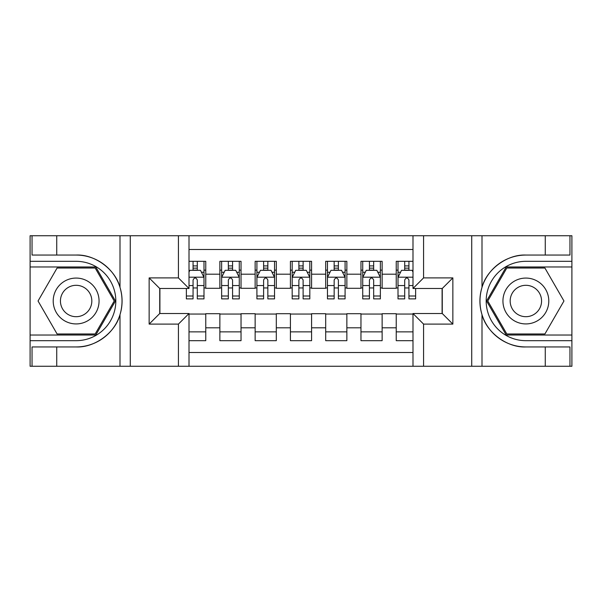 <?xml version="1.0" encoding="UTF-8"?>
<svg xmlns="http://www.w3.org/2000/svg" width="602" height="602" viewBox="0 0 602 602"><rect width="100%" height="100%" fill="white"/><g stroke="black" fill="none" stroke-linecap="round" stroke-linejoin="round"><path stroke-width="0.9" d="M189.005 366.257L412.995 366.257L412.995 313.522L442.267 313.522L442.267 288.478L412.995 288.478L412.995 235.743L189.005 235.743L189.005 288.478L159.733 288.478L159.733 313.522L189.005 313.522L189.005 366.257L56.731 366.257L56.731 346.94L76.13 346.94C94.672 347.881 115.388 332.628 120.001 314.643C122.695 305.56 122.695 296.462 120.001 287.357C115.388 269.372 94.672 254.119 76.13 255.06L56.731 255.06L56.731 235.743L30.1 235.743L30.1 335.036L95.786 335.036L115.433 301L95.786 266.964L30.1 266.964M412.995 261.321L396.236 261.321L396.236 274.196L382.127 274.196L382.127 288.305L396.236 288.305L396.236 274.196M382.127 274.196L382.127 261.321L360.967 261.321L360.967 274.196L346.857 274.196L346.857 288.305L360.967 288.305L360.967 274.196M346.857 274.196L346.857 261.321L325.69 261.321L325.69 274.196L311.58 274.196L311.58 288.305L325.69 288.305L325.69 274.196M311.58 274.196L311.58 261.321L290.42 261.321L290.42 274.196L276.31 274.196L276.31 288.305L290.42 288.305L290.42 274.196M276.31 274.196L276.31 261.321L255.143 261.321L255.143 274.196L241.033 274.196L241.033 288.305L255.143 288.305L255.143 274.196M241.033 274.196L241.033 261.321L219.873 261.321L219.873 288.305L205.764 288.305L205.764 261.321L189.005 261.321M189.005 340.679L205.764 340.679L205.764 313.702L219.873 313.702L219.873 340.679L241.033 340.679L241.033 313.702L255.143 313.702L255.143 327.812L241.033 327.812M255.143 327.812L255.143 340.679L276.31 340.679L276.31 313.702L290.42 313.702L290.42 327.812L276.31 327.812M290.42 327.812L290.42 340.679L311.58 340.679L311.58 313.702L325.69 313.702L325.69 327.812L311.58 327.812M325.69 327.812L325.69 340.679L346.857 340.679L346.857 313.702L360.967 313.702L360.967 327.812L346.857 327.812M360.967 327.812L360.967 340.679L382.127 340.679L382.127 313.702L396.236 313.702L396.236 327.812L382.127 327.812M412.995 249.499L189.005 249.499M189.005 352.501L412.995 352.501M396.236 327.812L396.236 340.679L412.995 340.679M159.906 288.478L159.906 313.522M442.094 313.522L442.094 288.478M193.061 270.132L197.298 270.132M203.995 270.132L205.764 270.132M193.061 287.952L197.298 287.952M203.995 287.952L205.764 287.952M189.005 314.048L205.764 314.048M189.005 331.868L205.764 331.868M219.873 287.952L221.634 287.952M228.339 287.952L232.568 287.952M239.272 287.952L241.033 287.952M219.873 270.132L221.634 270.132M228.339 270.132L232.568 270.132M239.272 270.132L241.033 270.132M219.873 314.048L241.033 314.048M219.873 331.868L241.033 331.868M255.143 314.048L276.31 314.048M255.143 331.868L276.31 331.868M255.143 270.132L256.911 270.132M263.608 270.132L267.845 270.132M274.542 270.132L276.31 270.132M255.143 287.952L256.911 287.952M263.608 287.952L267.845 287.952M274.542 287.952L276.31 287.952M290.42 314.048L311.58 314.048M290.42 331.868L311.58 331.868M290.42 270.132L292.181 270.132M298.885 270.132L303.115 270.132M309.819 270.132L311.58 270.132M290.42 287.952L292.181 287.952M298.885 287.952L303.115 287.952M309.819 287.952L311.58 287.952M325.69 314.048L346.857 314.048M325.69 331.868L346.857 331.868M325.69 270.132L327.458 270.132M334.155 270.132L338.392 270.132M345.089 270.132L346.857 270.132M325.69 287.952L327.458 287.952M334.155 287.952L338.392 287.952M345.089 287.952L346.857 287.952M360.967 314.048L382.127 314.048M360.967 331.868L382.127 331.868M360.967 270.132L362.728 270.132M369.432 270.132L373.661 270.132M380.366 270.132L382.127 270.132M360.967 287.952L362.728 287.952M369.432 287.952L373.661 287.952M380.366 287.952L382.127 287.952M396.236 314.048L412.995 314.048M396.236 331.868L412.995 331.868M396.236 270.132L398.005 270.132M404.702 270.132L408.939 270.132M396.236 287.952L398.005 287.952M404.702 287.952L408.939 287.952M197.298 265.903L193.061 265.903M186.364 296.011L186.364 298.885L193.061 298.885L193.061 296.011L186.364 296.011L186.364 288.478M201.444 272.255L203.995 272.255L203.995 298.885L197.298 298.885L197.298 280.013C195.891 277.296 194.476 277.296 193.061 280.013L193.061 296.011M203.995 272.255L203.995 261.321M203.995 277.364L200.474 270.313L189.886 270.313L189.005 272.074M193.061 270.313L193.061 261.321M197.298 261.321L197.298 270.313M87.599 281.142A22.929 22.929 0 0 0 56.279 289.539A22.929 22.929 0 0 0 64.67 320.858A22.929 22.929 0 0 0 95.989 312.461A22.929 22.929 0 0 0 87.599 281.142M83.979 287.41A15.697 15.697 0 0 0 62.54 293.151A15.697 15.697 0 0 0 68.282 314.59A15.697 15.697 0 0 0 89.728 308.849A15.697 15.697 0 0 0 83.979 287.41M95.176 333.982L57.092 333.982L38.046 301L57.092 268.018L95.176 268.018L114.214 301L95.176 333.982M537.33 281.142A22.929 22.929 0 0 0 506.011 289.539A22.929 22.929 0 0 0 514.401 320.858A22.929 22.929 0 0 0 545.721 312.461A22.929 22.929 0 0 0 537.33 281.142M533.718 287.41A15.697 15.697 0 0 0 512.272 293.151A15.697 15.697 0 0 0 518.021 314.59A15.697 15.697 0 0 0 539.46 308.849A15.697 15.697 0 0 0 533.718 287.41M544.908 333.982L506.824 333.982L487.786 301L506.824 268.018L544.908 268.018L563.954 301L544.908 333.982M178.425 366.257L178.425 324.102L149.145 324.102L149.145 277.898L178.425 277.898L178.425 235.743L130.273 235.743L130.273 366.257M120.001 287.357L120.001 235.743L56.731 235.743M56.731 366.257L30.1 366.257L30.1 335.036M30.1 340.679L76.13 340.679A39.679 39.679 0 0 0 115.817 301A39.679 39.679 0 0 0 76.13 261.321L30.1 261.321M76.13 346.94A45.94 45.94 0 0 0 122.078 301A45.94 45.94 0 0 0 76.13 255.06M120.001 235.743L130.273 235.743M178.425 235.743L189.005 235.743M56.731 346.94L32.041 346.94L32.041 366.257M56.731 255.06L32.041 255.06L32.041 235.743M178.425 324.102L189.005 313.522M149.145 324.102L159.733 313.522M149.145 277.898L159.733 288.478M178.425 277.898L189.005 288.478M412.995 235.743L545.269 235.743L545.269 255.06L525.87 255.06C507.328 254.119 486.612 269.372 481.999 287.357C479.305 296.44 479.305 305.538 481.999 314.643C486.612 332.628 507.328 347.881 525.87 346.94L545.269 346.94L545.269 366.257L571.9 366.257L571.9 266.964L506.214 266.964L486.566 301L506.214 335.036L571.9 335.036M423.575 235.743L423.575 277.898L452.854 277.898L452.854 324.102L423.575 324.102L423.575 366.257L471.727 366.257L471.727 235.743M481.999 314.643L481.999 366.257L545.269 366.257M545.269 235.743L571.9 235.743L571.9 266.964M571.9 261.321L525.87 261.321A39.679 39.679 0 0 0 486.183 301A39.679 39.679 0 0 0 525.87 340.679L571.9 340.679M525.87 255.06A45.94 45.94 0 0 0 479.922 301A45.94 45.94 0 0 0 525.87 346.94M481.999 366.257L471.727 366.257M423.575 366.257L412.995 366.257M545.269 255.06L569.959 255.06L569.959 235.743M545.269 346.94L569.959 346.94L569.959 366.257M423.575 277.898L412.995 288.478M452.854 277.898L442.267 288.478M452.854 324.102L442.267 313.522M423.575 324.102L412.995 313.522M232.568 265.903L228.339 265.903M239.272 296.011L232.568 296.011L232.568 298.885L239.272 298.885L239.272 277.364L235.743 270.313L225.163 270.313L221.634 277.364L221.634 298.885L228.339 298.885L228.339 296.011L221.634 296.011M221.634 277.364L221.634 261.321M239.272 277.364L239.272 261.321M228.339 270.313L228.339 261.321M232.568 261.321L232.568 270.313M232.568 296.011L232.568 280.013C231.16 277.296 229.753 277.296 228.339 280.013L228.339 296.011M267.845 265.903L263.608 265.903M274.542 296.011L267.845 296.011L267.845 298.885L274.542 298.885L274.542 277.364L271.02 270.313L260.433 270.313L256.911 277.364L256.911 298.885L263.608 298.885L263.608 296.011L256.911 296.011M256.911 277.364L256.911 261.321M274.542 277.364L274.542 261.321M263.608 270.313L263.608 261.321M267.845 261.321L267.845 270.313M267.845 296.011L267.845 280.013C266.438 277.296 265.023 277.296 263.608 280.013L263.608 296.011M303.115 265.903L298.885 265.903M309.819 296.011L303.115 296.011L303.115 298.885L309.819 298.885L309.819 277.364L306.29 270.313L295.71 270.313L292.181 277.364L292.181 298.885L298.885 298.885L298.885 296.011L292.181 296.011M292.181 277.364L292.181 261.321M309.819 277.364L309.819 261.321M298.885 270.313L298.885 261.321M303.115 261.321L303.115 270.313M303.115 296.011L303.115 280.013C301.707 277.296 300.3 277.296 298.885 280.013L298.885 296.011M338.392 265.903L334.155 265.903M345.089 296.011L338.392 296.011L338.392 298.885L345.089 298.885L345.089 277.364L341.567 270.313L330.98 270.313L327.458 277.364L327.458 298.885L334.155 298.885L334.155 296.011L327.458 296.011M327.458 277.364L327.458 261.321M345.089 277.364L345.089 261.321M334.155 270.313L334.155 261.321M338.392 261.321L338.392 270.313M338.392 296.011L338.392 280.013C336.985 277.296 335.57 277.296 334.155 280.013L334.155 296.011M373.661 265.903L369.432 265.903M380.366 296.011L373.661 296.011L373.661 298.885L380.366 298.885L380.366 277.364L376.837 270.313L366.257 270.313L362.728 277.364L362.728 298.885L369.432 298.885L369.432 296.011L362.728 296.011M362.728 277.364L362.728 261.321M380.366 277.364L380.366 261.321M369.432 270.313L369.432 261.321M373.661 261.321L373.661 270.313M373.661 296.011L373.661 280.013C372.254 277.296 370.847 277.296 369.432 280.013L369.432 296.011M408.939 265.903L404.702 265.903M412.995 272.074L412.114 270.313L401.526 270.313L398.005 277.364L398.005 298.885L404.702 298.885L404.702 296.011L398.005 296.011M398.005 277.364L398.005 261.321M415.636 288.478L415.636 298.885L408.939 298.885L408.939 280.013C407.531 277.296 406.117 277.296 404.702 280.013L404.702 296.011M404.702 270.313L404.702 261.321M408.939 261.321L408.939 270.313M219.873 327.812L205.764 327.812M219.873 274.196L205.764 274.196M203.912 277.191L189.005 277.191M203.995 296.011L197.298 296.011M193.061 285.544L189.005 285.544M203.995 285.544L197.298 285.544M197.298 268.146L193.061 268.146M120.001 366.257L120.001 314.643M481.999 235.743L481.999 287.357M239.182 277.191L221.724 277.191M221.634 272.255L224.192 272.255M236.714 272.255L239.272 272.255M228.339 285.544L221.634 285.544M239.272 285.544L232.568 285.544M232.568 268.146L228.339 268.146M274.459 277.191L256.994 277.191M256.911 272.255L259.462 272.255M271.991 272.255L274.542 272.255M263.608 285.544L256.911 285.544M274.542 285.544L267.845 285.544M267.845 268.146L263.608 268.146M309.729 277.191L292.271 277.191M292.181 272.255L294.739 272.255M307.261 272.255L309.819 272.255M298.885 285.544L292.181 285.544M309.819 285.544L303.115 285.544M303.115 268.146L298.885 268.146M345.006 277.191L327.541 277.191M327.458 272.255L330.009 272.255M342.538 272.255L345.089 272.255M334.155 285.544L327.458 285.544M345.089 285.544L338.392 285.544M338.392 268.146L334.155 268.146M380.276 277.191L362.818 277.191M362.728 272.255L365.286 272.255M377.808 272.255L380.366 272.255M369.432 285.544L362.728 285.544M380.366 285.544L373.661 285.544M373.661 268.146L369.432 268.146M412.995 277.191L398.088 277.191M398.005 272.255L400.556 272.255M415.636 296.011L408.939 296.011M404.702 285.544L398.005 285.544M412.995 285.544L408.939 285.544M408.939 268.146L404.702 268.146"/></g></svg>
